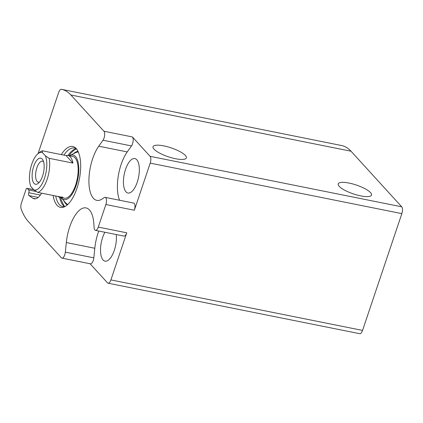 <?xml version="1.0" encoding="UTF-8"?>
<svg xmlns="http://www.w3.org/2000/svg" width="423" height="423" viewBox="0 0 423 423"><rect width="100%" height="100%" fill="white"/><g stroke="black" fill="none" stroke-linecap="round" stroke-linejoin="round"><path stroke-width="0.63" d="M136.788 159.735A17.576 7.318 -78.7 0 0 134.842 158.562A17.576 7.318 -78.7 0 0 125.536 169.38A17.576 7.318 -78.7 0 0 127.926 193.025A17.576 7.318 -78.7 0 0 137.972 179.764A17.576 7.318 -78.7 0 0 136.788 159.735M104.888 232.259A17.576 7.318 -78.7 0 0 102.609 237.509A17.576 7.318 -78.7 0 0 104.999 261.155A17.576 7.318 -78.7 0 0 113.369 252.817A17.576 7.318 -78.7 0 0 116.251 234.543M90.099 263.756L107.495 282.839A5.325 2.215 -78.7 0 0 108.087 283.193A5.325 2.215 -78.7 0 0 110.905 279.915L126.757 232.803L98.273 227.088L105.866 204.521A5.325 2.215 -78.7 0 0 105.142 197.356A5.325 2.215 -78.7 0 0 104.211 197.599L102.229 198.947A30.89 12.859 -78.7 0 1 96.819 200.365A30.89 12.859 -78.7 0 1 88.941 178.823A30.89 12.859 -78.7 0 1 98.744 146.205L103.001 140.214A5.325 2.215 -78.7 0 0 103.926 131.23L70.895 95.006A85.219 35.474 -78.7 0 0 61.457 89.316A85.219 35.474 -78.7 0 0 61.425 89.306A5.325 2.215 -78.7 0 0 58.607 92.584L38.054 153.655M108.087 283.193L359.724 333.694A5.325 2.215 -78.7 0 0 362.548 330.416L401.85 213.626A5.325 2.215 -78.7 0 0 401.718 206.815L351.027 151.223A85.219 35.474 -78.7 0 0 341.588 145.528A85.219 35.474 -78.7 0 0 341.551 145.523L61.494 89.322M401.85 213.626L150.207 163.13L134.355 210.242A5.325 2.215 -78.7 0 0 133.631 203.072L105.142 197.356M150.207 163.13A5.325 2.215 -78.7 0 0 150.075 156.32L132.41 136.946L103.926 131.23M61.324 154.607A31.053 12.928 101.3 0 1 75.865 148.235A31.053 12.928 101.3 0 1 79.297 179.474A31.053 12.928 101.3 0 1 64.079 206.963A31.053 12.928 101.3 0 1 57.073 205.303A31.053 12.928 101.3 0 1 53.124 195.479M35.585 198.789L32.894 198.25A19.061 7.937 -78.7 0 0 34.184 198.799A19.061 7.937 -78.7 0 0 41.576 193.158M32.894 198.25L28.928 195.548A2.131 0.888 -78.7 0 1 28.785 192.735A2.131 0.888 -78.7 0 0 28.732 190.006L27.315 188.452A2.131 0.888 -78.7 0 0 27.077 188.309A2.131 0.888 -78.7 0 0 25.951 189.62L21.462 202.955A5.325 2.215 -78.7 0 0 21.15 208.978A85.219 35.474 -78.7 0 0 28.315 221.525L61.346 257.75A5.325 2.215 -78.7 0 0 61.932 258.109A5.325 2.215 -78.7 0 0 65.338 252.134L66.321 242.553A30.89 12.859 -78.7 0 1 86.049 207.92A30.89 12.859 -78.7 0 1 93.853 223.83L94.107 227.622A5.325 2.215 -78.7 0 0 95.45 230.366A5.325 2.215 -78.7 0 0 98.273 227.088M370.537 192.618A17.576 4.674 18.6 0 0 352.634 183.915A17.576 4.674 18.6 0 0 338.21 183.868A17.576 4.674 18.6 0 0 353.379 193.903A17.576 4.674 18.6 0 0 371.526 195.082A17.576 4.674 18.6 0 0 370.537 192.618M185.369 155.458A17.576 4.674 18.6 0 0 167.466 146.755A17.576 4.674 18.6 0 0 153.041 146.707A17.576 4.674 18.6 0 0 168.211 156.743A17.576 4.674 18.6 0 0 186.358 157.922A17.576 4.674 18.6 0 0 185.369 155.458M61.932 258.109L90.422 263.825A5.325 2.215 -78.7 0 0 93.821 257.85L65.338 252.134M98.749 231.027A30.89 12.859 -78.7 0 0 94.805 248.269L93.821 257.85M95.45 230.366L123.939 236.082A5.325 2.215 -78.7 0 0 126.757 232.803M119.598 200.259A30.89 12.859 -78.7 0 1 127.233 151.92L131.49 145.93A5.325 2.215 -78.7 0 0 132.41 136.946M65.094 206.477A29.827 12.415 101.3 0 1 62.652 206.551A29.827 12.415 101.3 0 1 59.347 204.558A29.827 12.415 101.3 0 1 55.709 195.997M63.915 155.125A29.827 12.415 101.3 0 1 74.39 148.066A29.827 12.415 101.3 0 1 76.616 149.076M69.462 155.77A22.742 9.465 101.3 0 1 69.906 155.527A22.742 9.465 101.3 0 1 77.843 178.977A22.742 9.465 101.3 0 1 61.525 198.086A22.742 9.465 101.3 0 1 61.398 197.938A22.742 9.465 101.3 0 1 61.081 197.546M45.356 155.817L42.369 152.539A19.172 7.984 101.3 0 0 37.906 153.782A19.172 7.984 101.3 0 0 30.419 169.1A19.172 7.984 101.3 0 0 30.905 186.606L33.893 189.879A19.172 7.984 101.3 0 0 44.515 178.21A19.172 7.984 101.3 0 0 45.356 155.817L49.195 158.324L72.936 163.088A21.303 8.867 -78.7 0 0 67.966 155.468L72.714 156.42A21.303 8.867 101.3 0 1 77.213 179.056A21.303 8.867 101.3 0 1 64.328 198.197A21.303 8.867 101.3 0 1 61.97 196.774M34.041 183.376A13.314 5.541 101.3 0 1 34.083 165.282A13.314 5.541 101.3 0 1 42.95 160.106A13.314 5.541 101.3 0 1 43.569 172.304A13.314 5.541 101.3 0 1 38.292 183.318A13.314 5.541 101.3 0 1 34.041 183.376M49.195 158.324A21.303 8.867 101.3 0 1 47.122 179.368A21.303 8.867 101.3 0 1 37.732 192.391L33.893 189.879M37.906 153.782L39.778 152.222A21.303 8.867 101.3 0 1 42.332 150.794L42.369 152.539M42.332 150.794L66.073 155.558A21.303 8.867 -78.7 0 1 67.966 155.468M37.732 192.391L61.472 197.15A21.303 8.867 -78.7 0 1 59.58 197.245L64.328 198.197M57.872 196.431A21.303 8.867 -78.7 0 0 59.58 197.245M39.492 182.075A10.723 4.463 101.3 0 1 38.334 182.186A10.723 4.463 101.3 0 1 37.15 181.472A10.723 4.463 101.3 0 1 36.431 169.253A10.723 4.463 101.3 0 1 42.554 161.163A10.723 4.463 101.3 0 1 43.58 161.713M72.936 163.088L66.073 155.558M362.548 330.416L110.905 279.915M134.355 210.242L105.866 204.521M401.718 206.815L150.075 156.32M351.027 151.223L70.895 95.006M38.202 197.409L28.928 195.548M40.344 195.056L28.785 192.735M36.315 191.529L28.732 190.006M33.771 189.747L27.315 188.452M94.805 248.269L66.321 242.553M131.49 145.93L103.001 140.214M127.233 151.92L98.744 146.205M64.624 206.577A29.827 12.415 101.3 0 1 63.149 205.324A29.827 12.415 101.3 0 1 59.606 197.25M67.992 155.474A29.827 12.415 101.3 0 1 76.214 148.806M67.246 204.944A27.622 11.5 101.3 0 1 65.724 203.69A27.622 11.5 101.3 0 1 63.921 200.877M73.369 153.792A27.622 11.5 101.3 0 1 78.006 151.323M67.854 204.394A26.739 11.13 101.3 0 1 65.576 202.797A26.739 11.13 101.3 0 1 65.422 202.628L61.398 197.938M69.906 155.527L75.431 152.756A26.739 11.13 101.3 0 1 78.355 152.063M341.588 145.528L61.457 89.316M33.666 189.631L27.077 188.309M60.642 197.456L61.282 200.222L64.069 205.832L64.825 206.54M76.389 148.917L74.21 149.969L70.699 153.359L69.028 155.68"/></g></svg>
